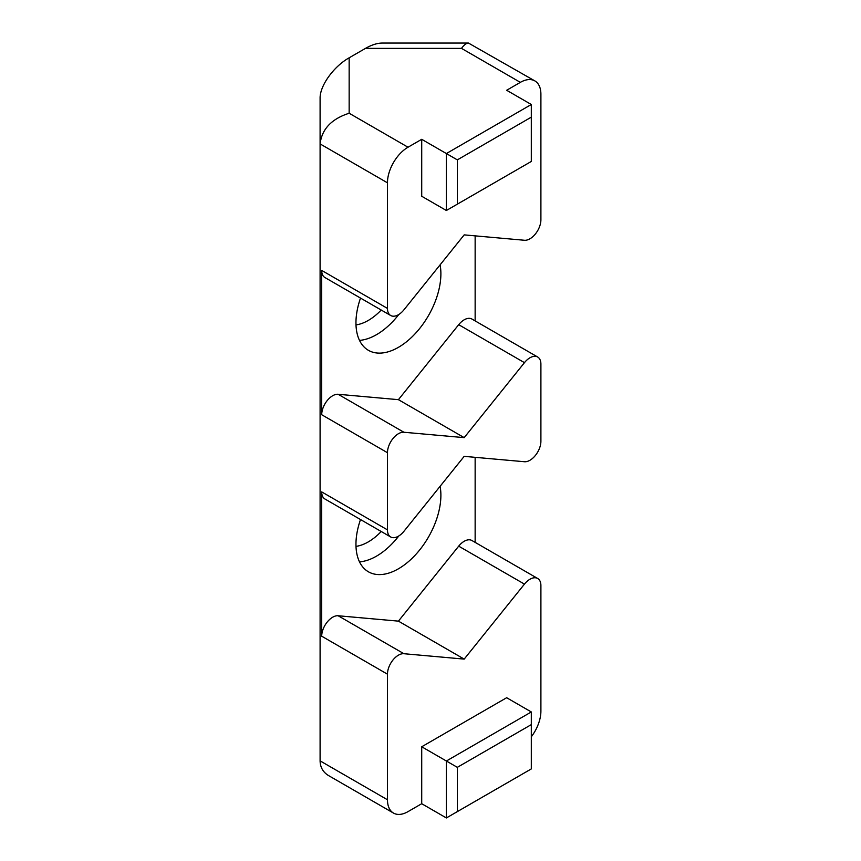 <?xml version="1.0" encoding="UTF-8"?>
<svg xmlns="http://www.w3.org/2000/svg" width="861" height="861" viewBox="0 0 861 861"><rect width="100%" height="100%" fill="white"/><g stroke="black" fill="none" stroke-linecap="round" stroke-linejoin="round"><path stroke-width="1.29" d="M338.147 615.755L403.906 653.714L464.187 659.106L398.428 621.136L338.147 615.755A15.498 8.944 120 0 0 321.702 636.204L321.702 491.9A15.498 8.944 120 0 0 324.92 498.993L390.679 536.963A15.498 8.944 120 0 0 403.906 531.334L464.187 456.352L524.457 461.733A15.498 8.944 120 0 0 540.902 441.284L540.902 364.117A15.498 8.944 -60 0 0 537.694 357.024A15.498 8.944 -60 0 0 524.457 362.653L464.187 437.636L403.906 432.254L338.147 394.284L398.428 399.665L458.698 324.683A15.498 8.944 -60 0 1 471.936 319.054L537.694 357.024M398.428 621.136L458.698 546.154A15.498 8.944 120 0 1 471.936 540.525L537.694 578.484A15.498 8.944 120 0 0 524.457 584.113L458.698 546.154M475.143 542.376L475.143 457.331M360.511 519.549A60.066 34.677 120 0 0 355.959 544.281A60.066 34.677 120 0 0 368.39 571.779A60.066 34.677 120 0 0 418.381 551.535A60.066 34.677 120 0 0 440.1 486.304M464.187 659.106L524.457 584.113M359.5 561.856A60.066 34.677 120 0 0 398.804 535.972M381.219 531.506A48.431 27.961 -60 0 1 355.991 546.369M531.312 117.161L531.312 161.459L457.331 204.165L457.331 159.877L531.312 117.161L531.312 104.504L506.655 90.265L520.345 82.365A29.059 16.779 -60 0 1 534.885 80.923A29.059 16.779 -60 0 1 540.902 94.226L540.902 219.813A15.498 8.944 -60 0 1 524.457 240.262L464.187 234.881L403.906 309.863A15.498 8.944 -60 0 1 390.679 315.492L324.92 277.533A15.498 8.944 -60 0 1 321.702 270.429L321.702 414.733L387.461 452.703L387.461 529.87A15.498 8.944 120 0 0 390.679 536.963M403.906 653.714A15.498 8.944 120 0 0 387.461 674.174L387.461 799.761A29.059 16.779 120 0 0 393.477 813.064A29.059 16.779 120 0 0 408.017 811.622L421.718 803.711L446.375 817.95L446.375 761.006L531.312 711.961L506.655 697.722L421.718 746.767L457.331 767.334L457.331 811.622L531.312 768.916L531.312 724.618L457.331 767.334M531.312 736.779A29.059 16.779 120 0 0 540.902 711.175L540.902 585.588A15.498 8.944 120 0 0 537.694 578.484M421.718 746.767L421.718 803.711M393.477 813.064L328.611 775.61C323.069 772.263 320.227 767.345 320.098 760.866L387.461 799.761M457.331 811.622L446.375 817.95M531.312 724.618L531.312 711.961M475.143 235.86L475.143 320.905M321.702 414.733A15.498 8.944 -60 0 1 338.147 394.284M440.1 264.833A60.066 34.677 -60 0 1 418.381 330.064A60.066 34.677 -60 0 1 368.39 350.309A60.066 34.677 -60 0 1 355.959 322.81A60.066 34.677 -60 0 1 360.511 298.078M464.187 437.636L398.428 399.665M398.804 314.502A60.066 34.677 -60 0 1 359.5 340.386M355.991 324.898A48.431 27.961 120 0 0 381.219 310.035M387.461 452.703A15.498 8.944 -60 0 1 403.906 432.254M390.679 315.492A15.498 8.944 -60 0 1 387.461 308.399L387.461 182.812A29.059 16.779 -60 0 1 408.017 147.22L421.718 139.31L446.375 153.549L446.375 210.493L421.718 196.254L421.718 139.31M468.449 43.05L382.262 43.05C377.226 43.104 371.629 44.88 365.484 48.377L461.496 48.377C464.047 44.88 466.361 43.104 468.449 43.05L534.885 80.923M365.484 48.377L349.157 57.805C333.627 66.512 319.775 85.82 320.098 98.315L320.098 760.866M408.017 147.22L349.157 113.243C331.539 118.893 321.853 129.118 320.098 143.916L387.461 182.812M531.312 104.504L446.375 153.549L457.331 159.877M457.331 204.165L446.375 210.493M321.702 491.9L387.461 529.87M387.461 674.174L321.702 636.204M387.461 308.399L321.702 270.429M458.698 324.683L524.457 362.653M461.496 48.377L520.345 82.365M349.157 113.243L349.157 57.805"/></g></svg>
